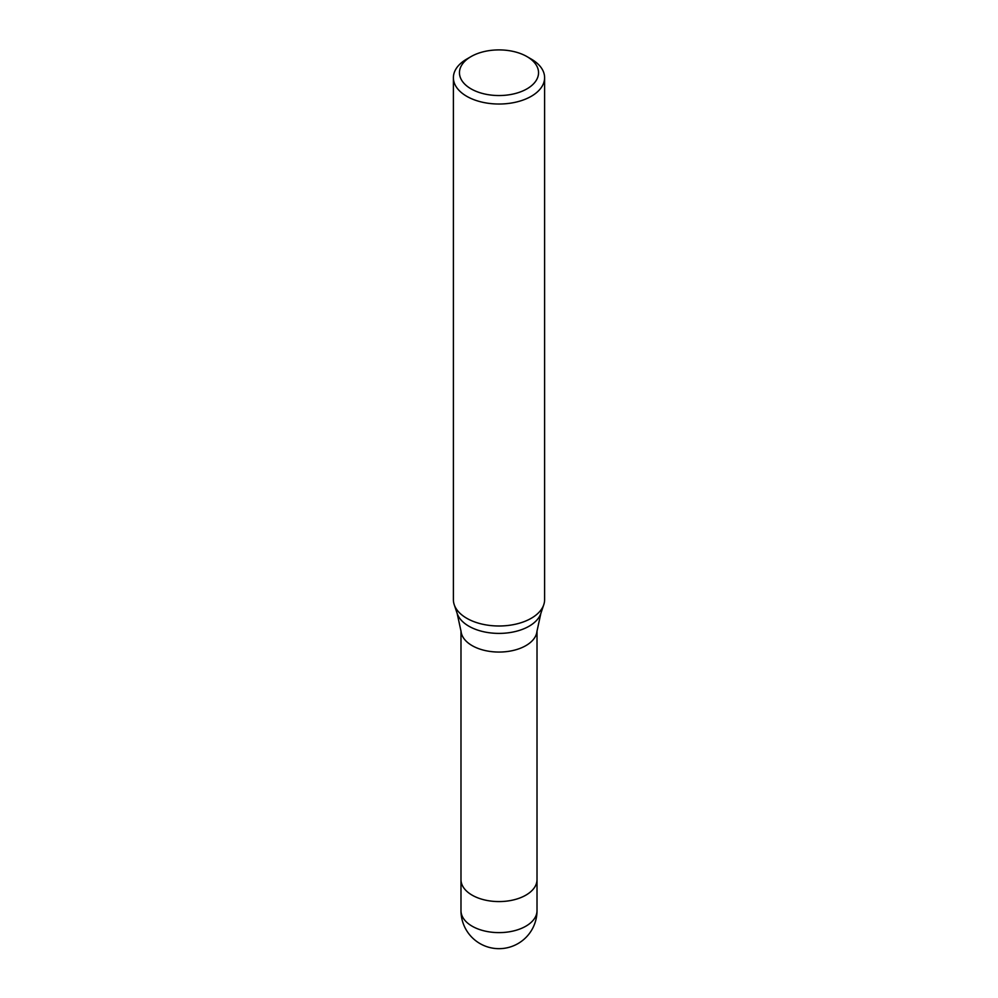 <?xml version="1.0" encoding="UTF-8"?>
<svg xmlns="http://www.w3.org/2000/svg" width="998" height="998" viewBox="0 0 998 998"><rect width="100%" height="100%" fill="white"/><g stroke="black" fill="none" stroke-linecap="round" stroke-linejoin="round"><path stroke-width="1.5" d="M457.159 613.458A42.615 24.601 180 0 0 486.513 632.32A42.615 24.601 180 0 0 529.127 626.195A42.615 24.601 180 0 0 540.841 613.458L536.936 631.472A38.011 21.944 180 0 1 525.871 645.631A38.011 21.944 180 0 1 485.552 650.634A38.011 21.944 180 0 1 461.064 631.472L457.159 613.458L454.265 604.8M537.011 879.5A38.011 21.944 180 0 1 537.011 879.637A38.011 21.944 180 0 1 525.871 895.144A38.011 21.944 180 0 1 484.454 899.909A38.011 21.944 180 0 1 460.989 879.637A38.011 21.944 180 0 1 460.989 879.5M526.956 56.587L531.248 59.069A45.609 26.335 180 0 1 544.609 77.694A45.609 26.335 180 0 1 531.248 96.307A45.609 26.335 180 0 1 481.547 102.021A45.609 26.335 180 0 1 453.391 77.694A45.609 26.335 180 0 1 466.752 59.069L471.044 56.587A39.533 22.817 180 0 1 526.956 56.587A39.533 22.817 180 0 1 526.956 88.859A39.533 22.817 180 0 1 471.044 88.859A39.533 22.817 180 0 1 471.044 56.587L466.752 59.069M544.609 77.694L544.609 599.661A45.609 26.335 180 0 1 531.248 618.286A45.609 26.335 180 0 1 481.547 623.987A45.609 26.335 180 0 1 453.391 599.661L453.391 77.694M543.785 604.651A45.609 26.335 180 0 1 531.248 618.286M537.011 910.663A38.011 21.944 180 0 1 525.871 926.181A38.011 21.944 180 0 1 508.843 931.87A38.011 21.944 180 0 1 460.989 910.663A38.011 38.011 0 0 0 517.999 943.584A38.011 38.011 0 0 0 537.011 910.663L537.011 879.637A38.011 21.944 180 0 1 508.843 900.832A38.011 21.944 180 0 1 460.989 879.637L460.989 630.811M540.841 613.458L543.735 604.8M537.011 879.637L537.011 630.811M460.989 910.663L460.989 879.637"/></g></svg>
